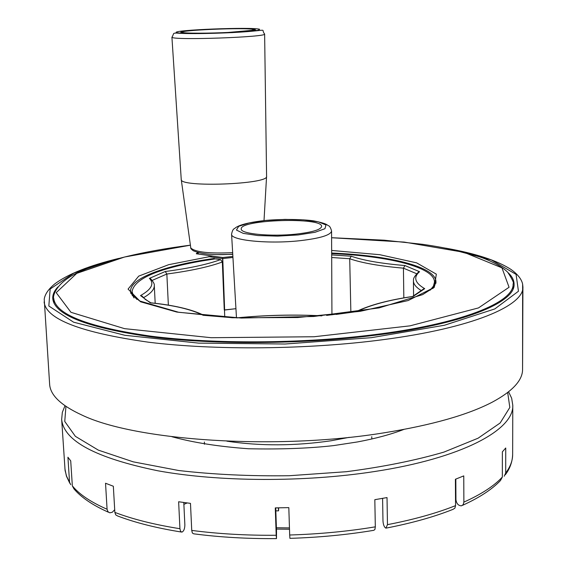<?xml version="1.0" encoding="UTF-8"?>
<svg xmlns="http://www.w3.org/2000/svg" width="567" height="567" viewBox="0 0 567 567"><rect width="100%" height="100%" fill="white"/><g stroke="black" fill="none" stroke-linecap="round" stroke-linejoin="round"><path stroke-width="0.85" d="M331.667 253.605C388.778 255.993 434.52 267.241 434.499 282.061L433.429 286.115L430.119 290.226L433.429 286.115L434.499 282.061L434.535 286.101L434.499 282.061C434.52 267.241 388.778 255.993 331.667 253.605M136.938 299.44L133.373 295.549L132.054 291.566C134.23 278.907 157.576 268.694 202.086 260.94L215.276 258.885L202.086 260.94C157.576 268.694 134.23 278.907 132.054 291.566L132.274 295.598L132.054 291.566L133.373 295.549L136.938 299.44M508.209 272.798C512.093 276.405 514.049 280.183 514.085 284.138C515.453 302.516 463.211 324.317 374.787 335.274C302.856 344.346 214.787 344.892 151.538 336.947C87.389 327.769 54.46 314.997 52.752 298.632C52.54 294.684 54.262 290.793 57.905 286.945C54.262 290.793 52.54 294.684 52.752 298.632C54.46 314.997 87.389 327.769 151.538 336.947C214.787 344.892 302.856 344.346 374.787 335.274C463.211 324.317 515.453 302.516 514.085 284.138C514.049 280.183 512.093 276.405 508.209 272.798M222.718 257.51L224.631 310.036L235.936 308.682L224.263 309.972L222.328 261.997C209.159 266.837 190.661 270.849 166.847 274.031L165.273 271.501L166.847 274.031L168.364 305.124L166.847 274.031L152.176 280.403L166.847 274.031C190.661 270.849 209.159 266.837 222.328 261.997L220.57 259.622L215.276 258.885L220.57 259.622L222.328 261.997L224.263 309.972L224.631 310.036L222.562 258.573L232.938 257.468L222.562 258.573L222.718 257.51L232.874 256.433L222.718 257.51L212.88 256.156L222.718 257.51M349.711 258.736L351.278 256.227L349.711 258.736L350.867 312.431L349.711 258.736L331.688 257.503L349.711 258.736C361.93 262.989 379.84 266.129 403.428 268.163L404.958 265.547C381.3 263.563 363.412 260.459 351.278 256.227L331.674 254.902L351.278 256.227C363.412 260.459 381.3 263.563 404.958 265.547L419.552 271.699C413.145 277.27 414.86 282.926 424.704 288.667L413.109 296.463C388.707 300.056 369.911 305.103 356.735 311.602L336.139 314.43L356.735 311.602C369.911 305.103 388.707 300.056 413.109 296.463L424.704 288.667C414.86 282.926 413.145 277.27 419.552 271.699L404.958 265.547L403.428 268.163L416.681 273.741L403.428 268.163C379.84 266.129 361.93 262.989 349.711 258.736M224.759 317.18L224.475 310.007L224.759 317.18M384.334 432.777C431.813 425.115 467.789 414.916 492.269 402.159C512.568 391.244 522.675 380.287 522.576 369.301C522.675 380.287 512.568 391.244 492.269 402.159C467.789 414.916 431.813 425.115 384.334 432.777C276.441 450.446 135.102 440.772 81.939 415.058C135.102 440.772 276.441 450.446 384.334 432.777M49.627 384.164C50.222 395.135 60.995 405.433 81.939 415.058C60.995 405.433 50.222 395.135 49.627 384.164L44.226 299.149C44.984 294.138 48.5 289.057 54.772 283.904C67.849 274.109 89.161 265.618 118.701 258.432C89.161 265.618 67.849 274.109 54.772 283.904C48.5 289.057 44.984 294.138 44.226 299.149L49.627 384.164M403.832 297.873L403.428 268.163L403.832 297.873M232.753 254.37L216.892 254.597M197.585 252.443L196.288 253.754L212.512 256.057L168.675 264.683L138.717 276.122L128.071 289.085L140.581 301.793L176.791 312.056L232.3 317.761L297.569 317.534L360.059 311.354L408.105 300.56L434.244 287.377L436.335 274.159L416.589 262.84L379.777 254.703L331.652 250.458M276.441 529.089L289.503 529.245M276.398 527.764L289.461 527.905M255.015 29.47C250.586 27.251 179.285 29.874 180.852 32.22C178.796 34.828 257.687 32.184 255.363 29.725L255.015 29.47M171.914 37.117L181.242 179.477C179.243 187.684 269.318 184.325 266.582 176.316L264.626 34.006C267.837 37.096 173.92 40.477 172.07 37.316L173.651 33.581C174.062 33.042 175.99 32.936 179.441 33.276C194.828 34.19 233.625 33.056 252.627 31.171C267.879 29.767 260.678 29.406 264.626 34.006M69.535 482L67.92 457.222L70.719 460.9L72.335 485.848C79.196 494.296 90.777 502.1 107.078 509.251L105.533 483.24L113.336 486.245L114.86 512.405C132.735 519.223 154.43 524.659 179.937 528.713L178.633 501.76L190.477 503.368L191.738 530.414C218.295 533.887 246.447 535.51 276.2 535.269L275.279 507.897L288.816 507.628L289.68 535.007C319.505 534.093 348.046 531.371 375.319 526.835L374.822 499.676L387.02 497.578L387.467 524.659C413.797 519.57 436.498 513.227 455.563 505.629L455.4 479.257L463.756 475.89L463.884 502.121C481.404 494.24 494.218 485.884 502.334 477.053L502.362 451.842L505.736 448.001L505.693 473.041C510.335 466.797 512.653 460.631 512.646 454.536L512.781 405.228C514.149 429.8 461.892 458.271 374.305 471.567C304.21 482.418 219.103 481.95 157.888 470.787C95.773 458.016 63.695 440.892 61.661 419.403L65.092 470.525L66.608 476.28L70.733 484.679M181.256 532.016C156.478 528.026 135.286 522.689 117.695 516.005L115.725 514.871L114.86 512.405M179.937 528.713L180.575 531.314L181.936 532.122C183.793 531.215 184.764 528.82 184.863 524.929L183.793 502.497M276.427 538.607C247.325 538.834 219.762 537.24 193.73 533.823L192.376 533.037L191.738 530.414M278.305 507.855L278.553 510.839L278.631 507.855M276.2 535.269L276.483 538.607L276.512 531.144L275.725 507.89M375.319 526.835L374.922 529.493L373.788 530.322C347.054 534.78 319.101 537.452 289.921 538.352L289.68 535.007M387.467 524.659L385.914 528.153C384.27 527.289 383.292 524.914 382.98 521.045L382.59 498.372M455.563 505.629L454.869 508.181L452.998 509.364C434.265 516.828 412.096 523.05 386.496 528.04M502.334 477.053L500.498 480.497M504.205 476.23L505.693 473.041M187.145 502.95L183.878 504.354M463.884 502.121L463.211 504.637L461.396 505.842C458.306 505.665 456.485 503.602 455.939 499.64L455.818 479.101M108.481 512.235C92.853 505.31 81.35 497.535 73.965 488.91L72.335 485.848M107.078 509.251L107.907 511.661L109.814 512.816L112.309 512.249L114.371 510.059M296.194 234.093C312.438 232.229 320.908 229.678 321.602 226.446C322.814 216.927 239.43 219.549 241.237 228.976C240.309 233.88 270.962 236.864 296.194 234.093M522.916 286.852C524.22 305.698 472.212 328.073 382.768 339.711C308.058 349.605 215.212 350.477 148.419 342.192C80.663 332.581 45.892 319.15 44.113 301.899C45.892 319.15 80.663 332.581 148.419 342.192C215.212 350.477 308.058 349.605 382.768 339.711C472.212 328.073 524.22 305.698 522.916 286.852L522.625 284.117C521.562 279.162 517.735 274.315 511.151 269.559C497.486 260.607 475.685 253.47 445.747 248.155C475.685 253.47 497.486 260.607 511.151 269.559C517.735 274.315 521.562 279.162 522.625 284.117L522.576 369.301L522.916 286.852M449.284 248.856L491.348 259.927L516.076 274.378L518.458 291.247L494.793 308.937L444.386 325.26L371.35 337.684L285.073 344.013L198.563 343.113L124.889 335.295L73.568 322.176L48.833 306.003L50.158 289.021L73.93 273.046L115.214 259.353L73.93 273.046L50.158 289.021L48.833 306.003L73.568 322.176L124.889 335.295L198.563 343.113L285.073 344.013L371.35 337.684L444.386 325.26L494.793 308.937L518.458 291.247L516.076 274.378L491.348 259.927L449.284 248.856M208.536 256.638L222.562 258.573L208.536 256.638M331.093 440.765L349.258 437.334L331.093 440.765C294.875 446.023 260.14 446.158 226.878 441.176C260.14 446.158 294.875 446.023 331.093 440.765M154.288 285.456C154.493 289.397 150.857 293.5 143.387 297.76C150.857 293.5 154.493 289.397 154.288 285.456L155.188 303.288L154.288 285.456C154.642 284.173 153.381 281.884 150.51 278.595C153.381 281.884 154.642 284.173 154.288 285.456M421.685 290.821C416.199 287.533 413.442 284.209 413.414 280.842L413.591 295.981L413.414 280.842C413.442 284.209 416.199 287.533 421.685 290.821M149.39 278.376L165.273 271.501C189.059 268.375 207.487 264.413 220.57 259.622C207.487 264.413 189.059 268.375 165.273 271.501L149.39 278.376C154.529 283.628 151.566 289.368 140.51 295.584L150.312 302.821C173.8 305.244 191.412 309.391 203.149 315.273L232.314 317.697L203.149 315.273C191.412 309.391 173.8 305.244 150.312 302.821L140.51 295.584C151.566 289.368 154.529 283.628 149.39 278.376M237.049 317.903C265.384 315.139 293.536 314.458 321.517 315.854C293.536 314.458 265.384 315.139 237.049 317.903M198.733 252.733L197.493 253.924L198.733 252.733M513.092 288.879L513.107 283.769C514.538 302.239 461.276 324.182 371.789 334.969C300.184 343.758 213.256 344.112 150.957 336.174C87.793 327.031 55.375 314.373 53.709 298.207L54.042 303.31M331.667 253.038C389.501 255.405 435.959 266.752 435.938 281.756L432.926 288.553M134.032 297.951L130.601 291.353C129.779 278.085 165.656 265.207 214.333 258.432M331.603 237.736L404.207 242.088L463.962 252.301L501.951 267.83L509.067 287.263L478.491 307.916L410.026 325.848L314.097 336.748L211.165 337.705L124.527 328.647L70.96 312.311L56.197 292.664L76.743 273.365L124.499 257.028L190.328 245.199M176.287 32.567C171.971 29.938 252.74 26.791 259.651 29.293L258.042 30.334L232.328 32.61L195.261 33.616C185.069 33.51 178.747 33.162 176.287 32.567M232.654 252.641C209.336 253.74 195.381 252.187 190.795 247.985L181.256 179.611M183.85 32.709C169.838 30.88 236.517 27.457 251.84 29.165L254.044 29.931C251.932 30.583 246.517 31.249 237.807 31.922C218.167 33.205 191.632 33.581 183.85 32.709M507.685 392.513L509.825 407.46L500.158 422.982L478.109 438.192L443.975 452.083C415.618 460.376 383.094 466.917 346.394 471.701L289.213 475.727C250.231 476.259 213.39 474.522 178.683 470.511L133.273 461.85L98.339 450.127L75.368 436.328L64.751 421.444L65.942 406.397M331.575 231.045C330.724 235.114 320.22 238.324 300.063 240.684C268.609 244.2 230.415 240.373 231.577 234.192C232.25 230.769 233.228 228.905 234.497 228.6C235.808 227.558 239.43 223.327 265.519 220.435C283.273 218.855 303.678 219.358 313.728 220.889C327.634 223.703 326.861 224.993 328.3 225.652C329.59 225.879 330.681 227.679 331.575 231.045L331.936 314.848M265.618 220.471L285.003 219.386L303.735 219.868L318.363 221.846L326.011 224.986L324.941 228.707L315.046 232.279L298.107 234.951L277.603 236.127L257.921 235.546L243.236 233.363L236.453 230.06L238.664 226.339L249.126 222.93L265.618 220.471M204.368 442.019L204.467 444.244L204.368 442.019M371.768 436.696L371.817 438.986L371.768 436.696M197.281 253.896L198.535 252.684L197.281 253.896M150.836 302.785L145.216 299.369L141.956 295.967L145.216 299.369L150.836 302.785M203.709 315.231C191.724 309.341 174.012 305.195 150.56 302.785C174.012 305.195 191.724 309.341 203.709 315.231M236.85 317.86L203.411 315.231L236.85 317.86C265.399 315.082 293.763 314.401 321.943 315.819C293.763 314.401 265.399 315.082 236.85 317.867M356.487 311.567L326.599 315.401L356.487 311.567M412.882 296.435C388.508 300.021 369.634 305.067 356.267 311.574C369.634 305.067 388.508 300.021 412.882 296.435M423.599 288.936L412.67 296.442L423.599 288.936M418.666 271.877C411.883 278.943 413.867 279.566 413.414 280.842C413.867 279.566 411.883 278.943 418.666 271.877M435.952 283.252L435.938 281.756L434.471 286.179L432.288 288.49L422.606 294.642L379.011 307.916L313.764 316.478L241.336 318.052L178.747 312.297L139.525 300.942L130.857 293.387L130.601 291.353L130.679 292.848M513.107 283.769C514.212 283.316 512.44 279.503 507.784 272.33C502.901 267.362 494.679 262.613 483.127 258.091C467.024 252.379 446.839 247.793 422.571 244.32L384.199 240.188L331.603 237.715M53.709 298.207C52.752 298.518 53.518 283.337 79.394 271.898C105.76 260.225 142.735 251.316 190.328 245.171M264.009 220.591L266.575 176.45M232.746 254.179C214.702 255.363 201.561 254.229 193.333 250.763C191.398 249.402 190.512 248.36 190.675 247.651M181.525 32.567L183.687 32.737C190.689 33.566 216.828 33.106 227.232 32.525L254.718 30.115M403.796 429.446C391.032 434.379 375.616 438.539 357.564 441.927L333.545 445.612C308.887 448.398 280.516 449.447 248.445 448.752C218.805 446.605 193.312 442.6 171.95 436.732M512.781 405.228L511.661 398.232L508.592 391.804M61.661 419.403L62.335 412.351L64.999 405.745M505.36 474.692C509.939 468.647 512.37 461.928 512.646 454.536M69.791 483.219L66.417 476.145L64.886 468.604M462.601 505.303C479.434 497.649 492.064 489.378 500.505 480.497M278.51 510.839L275.824 510.853M236.474 317.846L231.577 234.192"/></g></svg>
